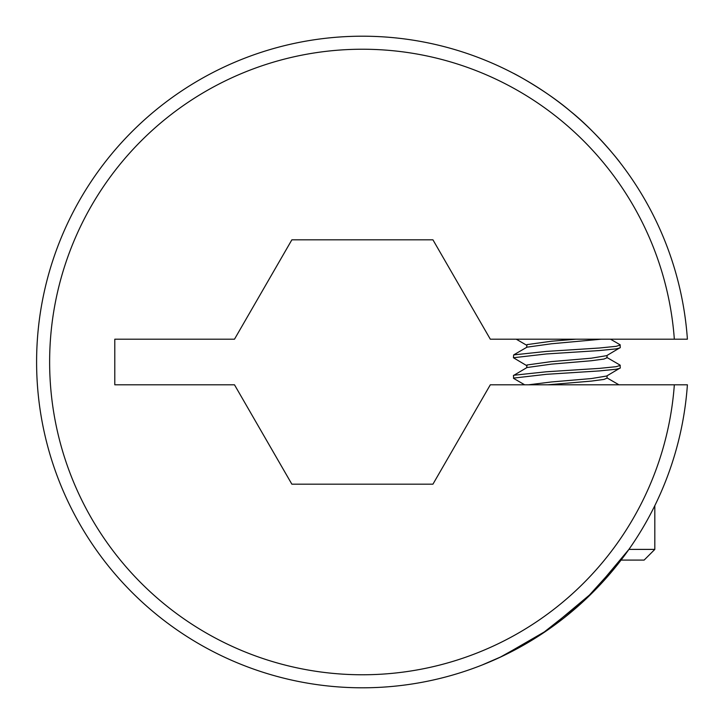 <?xml version="1.0" encoding="UTF-8"?>
<svg xmlns="http://www.w3.org/2000/svg" width="724" height="724" viewBox="0 0 724 724"><rect width="100%" height="100%" fill="white"/><g stroke="black" fill="none" stroke-linecap="round" stroke-linejoin="round"><path stroke-width="1.09" d="M674.334 339.194A312.768 312.768 0 0 0 362.398 49.232A312.768 312.768 0 0 0 49.63 362A312.768 312.768 0 0 0 362.398 674.768A312.768 312.768 0 0 0 674.334 384.806L687.402 384.806A325.8 325.8 0 0 1 362.398 687.8A325.8 325.8 0 0 1 36.598 362A325.8 325.8 0 0 1 362.398 36.2A325.8 325.8 0 0 1 687.402 339.194L490.311 339.194L432.934 239.825L291.863 239.825L234.495 339.194L114.79 339.194L114.79 384.806L234.495 384.806L291.863 484.175L432.934 484.175L490.311 384.806L674.334 384.806M654.822 549.398L644.134 560.086L621.065 560.086L585.399 599.526L541.552 634.115L499.985 657.32L482.148 664.994L502.212 656.279L547.634 630.016L593.427 591.725L628.912 549.398L654.822 549.398L654.822 505.651M513.425 73.314C513.198 72.961 546.267 90.491 570.403 111.243C594.377 130.202 618.622 160.285 620.287 162.9L618.649 160.8M576.051 339.194L551.453 341.23L526.991 344.624L526.647 347.366M601.264 339.194L551.453 343.773L526.991 347.167L513.669 354.905L513.425 357.747L527.045 365.837M610.513 339.194L620.034 344.724L620.287 347.565L606.667 355.656L591.318 358.199L551.453 361.593L526.991 364.987L526.647 367.729M607.056 355.421L607.056 357.747L603.997 359.05L591.318 360.742L551.453 364.136L526.991 367.53L513.425 375.566L513.714 378.444L524.656 384.806M606.739 357.366L620.034 365.086L620.287 367.928L606.667 376.018L591.318 378.562L551.453 381.955L528.529 384.806M607.056 375.783L607.056 378.109L603.997 379.412L591.318 381.105L547.778 384.806M619.988 368.263L616.215 369.231L599.363 370.923L546.385 374.317L513.425 378.109M620.287 365.385L616.215 366.679L599.363 368.38L546.385 371.774L513.669 375.267M619.988 347.9L616.215 348.868L599.363 350.561L546.385 353.955L513.425 357.747M620.287 345.022L616.215 346.316L599.363 348.018L546.385 351.412L513.669 354.905M618.929 384.806L607.056 377.91M526.647 345.239L516.257 339.194"/></g></svg>

